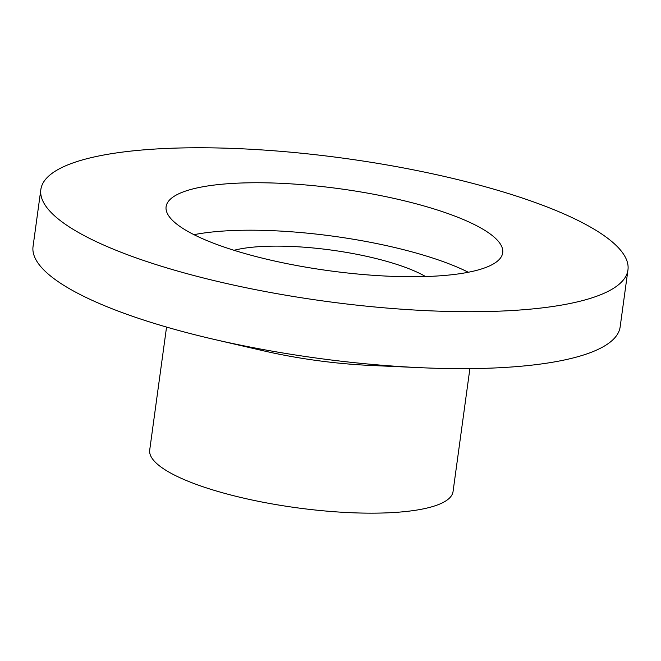 <?xml version="1.0" encoding="UTF-8"?>
<svg xmlns="http://www.w3.org/2000/svg" width="661" height="661" viewBox="0 0 661 661"><rect width="100%" height="100%" fill="white"/><g stroke="black" fill="none" stroke-linecap="round" stroke-linejoin="round"><path stroke-width="0.99" d="M627.95 269.952L620.15 326.898A296.293 72.099 -172.2 0 1 420.512 367.69A296.293 72.099 -172.2 0 1 214.362 339.448A296.293 72.099 -172.2 0 1 196.524 335.152A296.293 72.099 -172.2 0 1 33.05 246.479L40.85 189.533A296.293 72.099 -172.2 0 1 464.476 181.271A296.293 72.099 -172.2 0 1 627.95 269.952A296.293 72.099 -172.2 0 1 204.323 278.207A296.293 72.099 -172.2 0 1 40.85 189.533M420.512 367.69L370.069 365.417A153.088 37.256 -172.2 0 1 263.557 350.826L214.362 339.448M469.888 368.623L453.049 491.586A153.088 37.256 -172.2 0 1 234.168 495.849A153.088 37.256 -172.2 0 1 149.708 450.034L166.555 327.071M234.011 250.296A112.296 27.324 -172.2 0 1 377.2 258.823A112.296 27.324 -172.2 0 1 425.56 276.538M193.97 234.68A169.877 41.337 -172.2 0 1 402.475 249.404A169.877 41.337 -172.2 0 1 468.327 272.258M259.823 257.526A169.877 41.337 -172.2 0 1 166.101 206.686A169.877 41.337 -172.2 0 1 408.977 201.952A169.877 41.337 -172.2 0 1 502.699 252.799A169.877 41.337 -172.2 0 1 259.823 257.526"/></g></svg>
